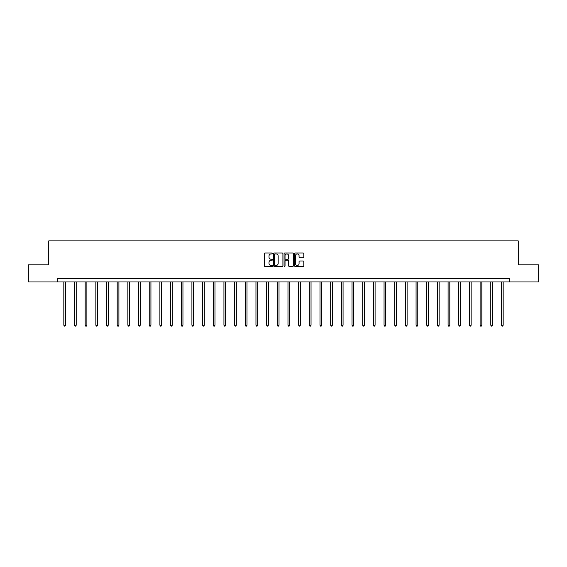 <?xml version="1.0" encoding="UTF-8"?>
<svg xmlns="http://www.w3.org/2000/svg" width="567" height="567" viewBox="0 0 567 567"><rect width="100%" height="100%" fill="white"/><g stroke="black" fill="none" stroke-linecap="round" stroke-linejoin="round"><path stroke-width="0.85" d="M272.55 253.47A0.468 0.468 0 0 0 272.082 253.002L264.945 253.002A0.673 0.673 0 0 0 264.272 253.669L264.272 265.76A0.673 0.673 0 0 0 264.945 266.433L272.082 266.433A0.468 0.468 0 0 0 272.55 265.966A0.468 0.468 0 0 0 272.082 265.491L271.161 265.491A2.148 2.148 0 0 1 269.013 263.343L269.013 262.337A2.148 2.148 0 0 1 271.161 260.189L272.082 260.189A0.468 0.468 0 0 0 272.55 259.714A0.468 0.468 0 0 0 272.082 259.247L271.161 259.247A2.148 2.148 0 0 1 269.013 257.099L269.013 256.093A2.148 2.148 0 0 1 271.161 253.938L272.082 253.938A0.468 0.468 0 0 0 272.55 253.47M303.125 257.737A0.673 0.673 0 0 0 303.799 257.064L303.799 253.669A0.673 0.673 0 0 0 303.125 253.002L295.201 253.002A0.673 0.673 0 0 0 294.528 253.669L294.528 265.76A0.673 0.673 0 0 0 295.201 266.433L303.125 266.433A0.673 0.673 0 0 0 303.799 265.76L303.799 261.663A0.673 0.673 0 0 0 303.125 260.99L299.737 260.99A0.673 0.673 0 0 0 299.064 261.663L299.064 263.698A1.793 1.793 0 0 1 297.271 265.491A1.793 1.793 0 0 1 295.471 263.698L295.471 255.738A1.793 1.793 0 0 1 297.271 253.938A1.793 1.793 0 0 1 299.064 255.738L299.064 257.064A0.673 0.673 0 0 0 299.737 257.737L303.125 257.737M57.43 281.955L28.35 281.955L28.35 264.846L48.741 264.846L48.741 240.897L518.259 240.897L518.259 264.846L538.65 264.846L538.65 281.955L509.57 281.955L509.57 278.532L57.43 278.532L57.43 281.955L509.57 281.955M282.912 253.669A0.673 0.673 0 0 0 282.238 253.002L274.315 253.002A0.673 0.673 0 0 0 273.641 253.669L273.641 265.76A0.673 0.673 0 0 0 274.315 266.433L282.238 266.433A0.673 0.673 0 0 0 282.912 265.76L282.912 253.669M284.762 253.002L292.685 253.002A0.673 0.673 0 0 1 293.359 253.669L293.359 265.76A0.673 0.673 0 0 1 292.685 266.433L289.29 266.433A0.673 0.673 0 0 1 288.624 265.76L288.624 260.855A0.673 0.673 0 0 0 287.951 260.189L285.697 260.189A0.673 0.673 0 0 0 285.031 260.855L285.031 265.966A0.468 0.468 0 0 1 284.556 266.433A0.468 0.468 0 0 1 284.088 265.966L284.088 253.669A0.673 0.673 0 0 1 284.762 253.002M275.052 253.938A0.468 0.468 0 0 0 274.584 254.413L274.584 265.023A0.468 0.468 0 0 0 275.052 265.491L276.03 265.491A2.148 2.148 0 0 0 278.177 263.343L278.177 256.093A2.148 2.148 0 0 0 276.03 253.938L275.052 253.938M288.624 255.774A1.793 1.793 0 0 0 286.824 253.973A1.793 1.793 0 0 0 285.031 255.774L285.031 258.573A0.673 0.673 0 0 0 285.697 259.247L287.951 259.247A0.673 0.673 0 0 0 288.624 258.573L288.624 255.774M63.83 281.955L63.83 325.21L65.538 325.21L65.538 281.955M65.538 325.21L65.028 326.103L64.34 326.103L63.83 325.21M74.504 281.955L74.504 325.21L76.212 325.21L76.212 281.955M76.212 325.21L75.702 326.103L75.014 326.103L74.504 325.21M85.178 281.955L85.178 325.21L86.886 325.21L86.886 281.955M86.886 325.21L86.375 326.103L85.688 326.103L85.178 325.21M95.851 281.955L95.851 325.21L97.559 325.21L97.559 281.955M97.559 325.21L97.049 326.103L96.362 326.103L95.851 325.21M106.525 281.955L106.525 325.21L108.233 325.21L108.233 281.955M108.233 325.21L107.723 326.103L107.035 326.103L106.525 325.21M117.199 281.955L117.199 325.21L118.907 325.21L118.907 281.955M118.907 325.21L118.397 326.103L117.709 326.103L117.199 325.21M127.873 281.955L127.873 325.21L129.581 325.21L129.581 281.955M129.581 325.21L129.07 326.103L128.383 326.103L127.873 325.21M138.546 281.955L138.546 325.21L140.255 325.21L140.255 281.955M140.255 325.21L139.744 326.103L139.057 326.103L138.546 325.21M149.22 281.955L149.22 325.21L150.928 325.21L150.928 281.955M150.928 325.21L150.418 326.103L149.731 326.103L149.22 325.21M159.894 281.955L159.894 325.21L161.602 325.21L161.602 281.955M161.602 325.21L161.092 326.103L160.404 326.103L159.894 325.21M170.568 281.955L170.568 325.21L172.276 325.21L172.276 281.955M172.276 325.21L171.766 326.103L171.078 326.103L170.568 325.21M181.242 281.955L181.242 325.21L182.95 325.21L182.95 281.955M182.95 325.21L182.439 326.103L181.752 326.103L181.242 325.21M191.915 281.955L191.915 325.21L193.623 325.21L193.623 281.955M193.623 325.21L193.113 326.103L192.426 326.103L191.915 325.21M202.589 281.955L202.589 325.21L204.297 325.21L204.297 281.955M204.297 325.21L203.787 326.103L203.099 326.103L202.589 325.21M213.263 281.955L213.263 325.21L214.971 325.21L214.971 281.955M214.971 325.21L214.461 326.103L213.78 326.103L213.263 325.21M223.937 281.955L223.937 325.21L225.645 325.21L225.645 281.955M225.645 325.21L225.134 326.103L224.454 326.103L223.937 325.21M234.61 281.955L234.61 325.21L236.326 325.21L236.326 281.955M236.326 325.21L235.808 326.103L235.128 326.103L234.61 325.21M245.284 281.955L245.284 325.21L246.999 325.21L246.999 281.955M246.999 325.21L246.482 326.103L245.802 326.103L245.284 325.21M255.958 281.955L255.958 325.21L257.673 325.21L257.673 281.955M257.673 325.21L257.156 326.103L256.475 326.103L255.958 325.21M266.632 281.955L266.632 325.21L268.347 325.21L268.347 281.955M268.347 325.21L267.83 326.103L267.149 326.103L266.632 325.21M277.306 281.955L277.306 325.21L279.021 325.21L279.021 281.955M279.021 325.21L278.503 326.103L277.823 326.103L277.306 325.21M287.979 281.955L287.979 325.21L289.694 325.21L289.694 281.955M289.694 325.21L289.177 326.103L288.497 326.103L287.979 325.21M298.653 281.955L298.653 325.21L300.368 325.21L300.368 281.955M300.368 325.21L299.851 326.103L299.17 326.103L298.653 325.21M309.327 281.955L309.327 325.21L311.042 325.21L311.042 281.955M311.042 325.21L310.525 326.103L309.844 326.103L309.327 325.21M320.001 281.955L320.001 325.21L321.716 325.21L321.716 281.955M321.716 325.21L321.198 326.103L320.518 326.103L320.001 325.21M330.674 281.955L330.674 325.21L332.39 325.21L332.39 281.955M332.39 325.21L331.872 326.103L331.192 326.103L330.674 325.21M341.355 281.955L341.355 325.21L343.063 325.21L343.063 281.955M343.063 325.21L342.546 326.103L341.866 326.103L341.355 325.21M352.029 281.955L352.029 325.21L353.737 325.21L353.737 281.955M353.737 325.21L353.22 326.103L352.539 326.103L352.029 325.21M362.703 281.955L362.703 325.21L364.411 325.21L364.411 281.955M364.411 325.21L363.901 326.103L363.213 326.103L362.703 325.21M373.377 281.955L373.377 325.21L375.085 325.21L375.085 281.955M375.085 325.21L374.574 326.103L373.887 326.103L373.377 325.21M384.05 281.955L384.05 325.21L385.758 325.21L385.758 281.955M385.758 325.21L385.248 326.103L384.561 326.103L384.05 325.21M394.724 281.955L394.724 325.21L396.432 325.21L396.432 281.955M396.432 325.21L395.922 326.103L395.234 326.103L394.724 325.21M405.398 281.955L405.398 325.21L407.106 325.21L407.106 281.955M407.106 325.21L406.596 326.103L405.908 326.103L405.398 325.21M416.072 281.955L416.072 325.21L417.78 325.21L417.78 281.955M417.78 325.21L417.269 326.103L416.582 326.103L416.072 325.21M426.745 281.955L426.745 325.21L428.454 325.21L428.454 281.955M428.454 325.21L427.943 326.103L427.256 326.103L426.745 325.21M437.419 281.955L437.419 325.21L439.127 325.21L439.127 281.955M439.127 325.21L438.617 326.103L437.93 326.103L437.419 325.21M448.093 281.955L448.093 325.21L449.801 325.21L449.801 281.955M449.801 325.21L449.291 326.103L448.603 326.103L448.093 325.21M458.767 281.955L458.767 325.21L460.475 325.21L460.475 281.955M460.475 325.21L459.965 326.103L459.277 326.103L458.767 325.21M469.441 281.955L469.441 325.21L471.149 325.21L471.149 281.955M471.149 325.21L470.638 326.103L469.951 326.103L469.441 325.21M480.114 281.955L480.114 325.21L481.822 325.21L481.822 281.955M481.822 325.21L481.312 326.103L480.625 326.103L480.114 325.21M490.788 281.955L490.788 325.21L492.496 325.21L492.496 281.955M492.496 325.21L491.986 326.103L491.298 326.103L490.788 325.21M501.462 281.955L501.462 325.21L503.17 325.21L503.17 281.955M503.17 325.21L502.66 326.103L501.972 326.103L501.462 325.21"/></g></svg>
